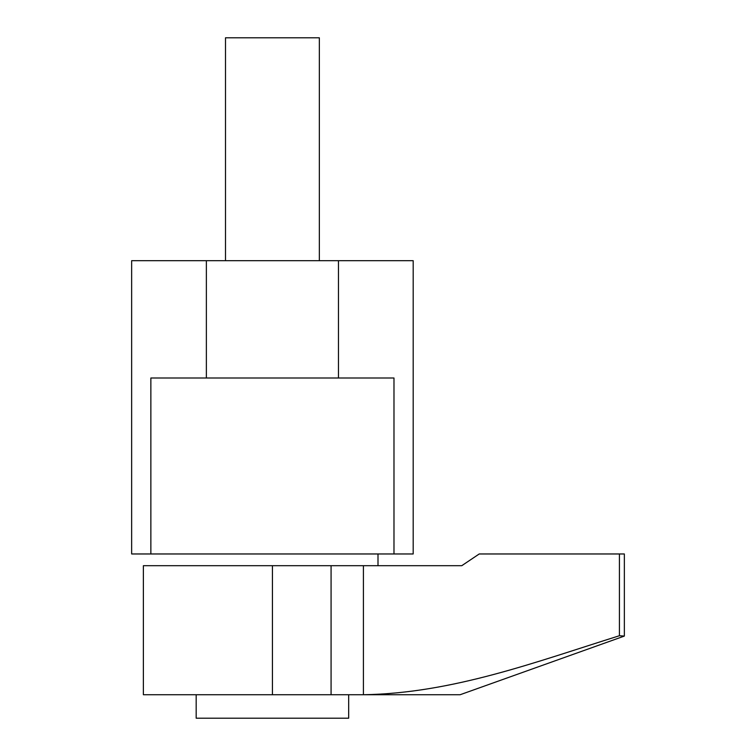 <?xml version="1.0" encoding="UTF-8"?>
<svg xmlns="http://www.w3.org/2000/svg" width="756" height="756" viewBox="0 0 756 756"><rect width="100%" height="100%" fill="white"/><g stroke="black" fill="none" stroke-linecap="round" stroke-linejoin="round"><path stroke-width="1.13" d="M619.429 635.73L619.429 553.968L624.352 553.968L624.352 636.079L619.429 635.73C535.513 662.001 452.683 693.28 363.409 694.736L143.375 694.736L143.375 565.696L461.765 565.696L462.984 564.912M378 565.696L378 553.968M619.429 553.968L479.228 553.968L461.765 565.696M624.352 636.079L460.12 694.736L363.409 694.736L363.409 565.696M393.98 378L150.86 378L150.86 553.968L131.648 553.968L131.648 260.688L413.192 260.688L413.192 553.968L393.98 553.968L393.98 378M338.471 378L338.471 260.688M206.369 378L206.369 260.688M393.98 553.968L150.86 553.968M319.344 260.688L319.344 37.8L225.496 37.8L225.496 260.688M196.173 694.736L196.173 718.2L348.677 718.2L348.677 694.736M331.071 565.696L331.071 694.736M272.425 565.696L272.425 694.736"/></g></svg>
